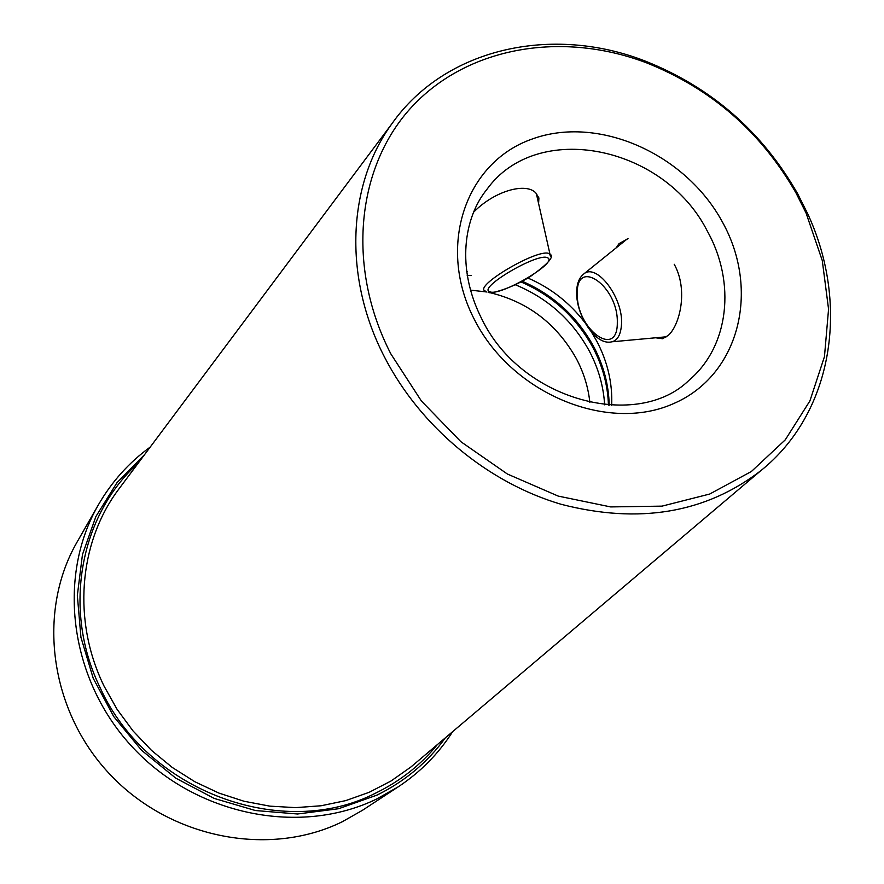 <?xml version="1.0" encoding="UTF-8"?>
<svg xmlns="http://www.w3.org/2000/svg" width="884" height="884" viewBox="0 0 884 884"><rect width="100%" height="100%" fill="white"/><g stroke="black" fill="none" stroke-linecap="round" stroke-linejoin="round"><path stroke-width="1.33" d="M616.203 247.829L618.977 243.686L628.027 238.625M674.216 264.261C688.327 289.399 680.061 324.992 668.249 335.412L662.536 338.727L655.596 337.776M611.673 405.347C612.601 383.269 607.639 361.865 596.755 341.147L591.407 331.953M796.02 192.977C761.08 132.003 711.233 88.621 646.458 62.808C562.6 30.962 468.807 46.344 412.662 105.97C356.65 165.485 345.754 266.261 390.861 353.909L421.392 400.982L460.94 441.757L507.372 474.012L558.202 496.09L610.667 506.919L662.039 506.134L709.708 494.034L751.4 471.481L785.257 439.856L809.899 400.916L824.463 356.639L828.562 309.146L822.275 260.559L806.053 212.989L796.02 192.977M797.578 193.596C762.019 131.561 711.3 87.405 645.386 61.14C551.97 24.553 445.072 48.045 391.855 123.804C347.357 184.734 342.981 277.521 384.816 357.655C420.596 426.95 487.935 482.808 561.274 504.333C639.044 524.322 705.498 513.151 760.627 470.829C833.026 413.104 849.977 304.98 807.788 213.961L797.578 193.596M398.242 786.826L362.429 810.319L342.185 821.8C269.222 857.635 170.325 838.607 109.97 774.384C49.349 710.393 36.785 611.595 77.173 541.892L98.455 504.72C56.322 577.396 69.748 680.989 133.583 748.328C197.143 815.899 300.958 836.12 377.114 798.782L398.242 786.826C420.419 772.13 438.552 753.732 452.652 731.643M585.109 322.87C569.804 302.836 550.721 287.886 527.858 278.007M473.879 211.928C495.206 190.347 526.51 182.281 535.925 193.077L538.897 197.95L538.599 203.552M437.403 744.56C420.707 764.969 400.253 781.091 376.02 792.915C283.002 841.281 147.241 791.633 100.433 688.316C61.924 610.258 79.715 515.438 138.258 463.061M391.855 123.804L117.539 490.786C78.731 543.881 72.355 621.286 104.047 686.094L117.086 709.344L133.009 730.902L151.507 750.394L172.269 767.456L194.911 781.776L219.011 793.125L244.139 801.28L269.83 806.142L295.621 807.633L321.069 805.766L345.732 800.617L369.192 792.296L391.059 780.981L410.994 766.925L760.627 470.829M144.545 454.663L116.942 482.763L95.903 516.51L82.455 554.599L77.339 595.462L80.941 637.342L93.24 678.348L113.782 716.626L141.672 750.383L175.662 778.075L214.182 798.418L255.443 810.54L297.554 813.987L338.627 808.727L376.893 795.147C404.773 781.467 427.602 762.351 445.403 737.775M609.209 405.215C608.767 384.96 603.595 365.423 593.683 346.605C577.241 316.66 553.406 294.869 522.168 281.234M608.435 405.159C607.827 385.236 602.656 366.031 592.921 347.545C576.379 317.411 552.367 295.532 520.908 281.897M604.634 404.828C603.518 386.231 598.424 368.308 589.352 351.081C572.379 320.229 547.682 298.107 515.273 284.736M589.86 402.518C588.269 387.369 583.794 372.794 576.412 358.771C556.423 323.301 526.997 301.124 488.134 292.239M722.504 222.182C685.476 153.573 598.081 114.721 531.825 139.153C465.061 162.512 436.232 247.421 474.918 320.527C512.598 394.021 607.805 433.038 673.31 403.712C739.422 375.468 760.45 290.383 722.504 222.182M707.421 231.299C664.414 145.705 536.809 119.395 486.73 189.618C464.034 217.464 455.857 268.029 481.857 319.091C521.527 401.447 638.016 430.685 689.189 380.12C729.189 346.296 736.063 282.56 707.421 231.299M486.819 291.985L470.41 290.118M471.073 275.543L467.205 275.51M467.492 271.708L466.653 271.731M577.307 293.963C575.904 256.603 618.446 286.162 617.308 322.682C617.662 359.7 576.324 329.069 577.307 293.963M576.644 292.659C576.711 283.874 579.108 277.62 583.838 273.918C596.435 262.835 622.734 296.891 621.562 323.312C620.944 336.34 616.391 342.627 607.883 342.174C593.076 341.445 576.501 314.129 576.644 293.079M489.824 291.753C476.741 288.306 538.544 251.885 547.605 257.83C558.931 262.161 499.604 296.891 489.824 291.753M485.681 291.19C471.128 287.399 539.406 247.122 549.373 253.763L550.522 256.051M646.458 62.808L645.386 61.14M806.053 212.989L807.788 213.961M150.225 447.061C129.031 462.465 111.771 481.692 98.455 504.72M583.838 273.918L627.441 238.779M612.623 341.743L666.613 336.771M488.288 292.228C489.261 294.571 511.284 288.703 530.555 276.361C548.179 263.797 554.644 256.404 549.981 254.183L536.334 193.486"/></g></svg>
